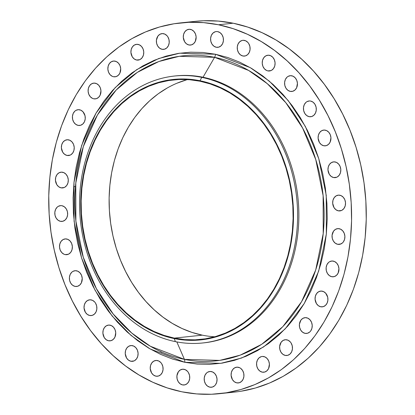 <?xml version="1.0" encoding="UTF-8"?>
<svg xmlns="http://www.w3.org/2000/svg" width="415" height="415" viewBox="0 0 415 415"><rect width="100%" height="100%" fill="white"/><g stroke="black" fill="none" stroke-linecap="round" stroke-linejoin="round"><path stroke-width="0.62" d="M163.583 33.693A7.921 6.417 84 0 1 169.242 41.811A7.921 6.417 84 0 1 163.64 49.375A7.921 6.417 84 0 1 162.026 49.292L164.532 49.198L166.773 47.933L168.407 45.681L169.196 42.797L169.004 39.716L167.873 36.899L167.001 35.732L164.812 34.097L162.322 33.589L159.9 34.284L157.923 36.074L156.413 40.188L156.605 43.274L157.736 46.086L159.64 48.202L162.026 49.292A7.921 6.417 84 0 1 156.367 41.178A7.921 6.417 84 0 1 161.969 33.615A7.921 6.417 84 0 1 163.583 33.693L163.583 33.693M138.112 44.415A7.921 6.417 84 0 1 143.772 52.529A7.921 6.417 84 0 1 138.169 60.092A7.921 6.417 84 0 1 136.556 60.014L139.731 59.677L136.556 60.014L139.061 59.921L140.239 59.423L142.215 57.633L143.45 55.013L143.756 51.974L143.082 48.965L141.531 46.454L139.347 44.82L136.851 44.312L134.434 45.007L132.458 46.796L131.223 49.411L130.917 52.456L132.266 56.808L134.169 58.92L136.556 60.014A7.921 6.417 84 0 1 130.901 51.896A7.921 6.417 84 0 1 136.499 44.338A7.921 6.417 84 0 1 138.112 44.415L138.112 44.415M115.059 61.135A7.921 6.417 84 0 1 120.718 69.248A7.921 6.417 84 0 1 115.116 76.811A7.921 6.417 84 0 1 113.503 76.734L116.008 76.635L118.249 75.369L119.888 73.123L120.703 68.688L120.028 65.684L118.477 63.173L116.293 61.539L113.798 61.026L111.381 61.721L109.404 63.516L108.17 66.13L107.864 69.175L108.538 72.179L110.084 74.695L112.273 76.329L113.503 76.734A7.921 6.417 84 0 1 107.848 68.615A7.921 6.417 84 0 1 113.445 61.052A7.921 6.417 84 0 1 115.059 61.135M95.305 83.208A7.921 6.417 84 0 1 100.964 91.321A7.921 6.417 84 0 1 95.362 98.884A7.921 6.417 84 0 1 93.749 98.806L96.254 98.708L98.495 97.442L100.134 95.196L100.949 90.761L100.274 87.757L98.723 85.246L96.539 83.612L94.044 83.099L91.627 83.794L89.65 85.589L88.416 88.203L88.11 91.248L88.784 94.252L90.33 96.768L92.519 98.402L93.749 98.806A7.921 6.417 84 0 1 88.094 90.688A7.921 6.417 84 0 1 93.691 83.125A7.921 6.417 84 0 1 95.305 83.208L95.305 83.208M79.613 109.783A7.921 6.417 84 0 1 85.272 117.902A7.921 6.417 84 0 1 79.67 125.465A7.921 6.417 84 0 1 78.056 125.382L80.562 125.289L82.803 124.023L84.437 121.777L85.225 118.887L85.034 115.806L83.031 111.822L80.842 110.188L78.352 109.679L75.929 110.374L74.866 111.147L73.227 113.394L72.443 116.278L72.635 119.364L73.766 122.176L75.67 124.293L78.056 125.382A7.921 6.417 84 0 1 72.397 117.269A7.921 6.417 84 0 1 77.999 109.705A7.921 6.417 84 0 1 79.613 109.783M68.579 139.85A7.921 6.417 84 0 1 74.238 147.968A7.921 6.417 84 0 1 68.636 155.526A7.921 6.417 84 0 1 67.022 155.449L70.197 155.111L67.022 155.449L69.528 155.355L70.706 154.857L72.682 153.068L73.917 150.448L74.223 147.408L73.548 144.399L71.997 141.888L69.813 140.254L67.318 139.746L64.901 140.441L62.924 142.231L61.69 144.851L61.384 147.89L62.732 152.243L64.636 154.354L67.022 155.449A7.921 6.417 84 0 1 61.368 147.33A7.921 6.417 84 0 1 66.965 139.772A7.921 6.417 84 0 1 68.579 139.85L68.579 139.85M62.634 172.246A7.921 6.417 84 0 1 68.293 180.359A7.921 6.417 84 0 1 62.691 187.922A7.921 6.417 84 0 1 61.078 187.845L64.252 187.507L61.078 187.845L63.583 187.751L64.761 187.253L66.737 185.464L67.972 182.844L68.278 179.804L67.603 176.795L66.052 174.284L63.869 172.65L61.373 172.142L58.956 172.832L56.98 174.627L55.745 177.241L55.439 180.286L56.788 184.639L58.691 186.75L61.078 187.845A7.921 6.417 84 0 1 55.423 179.726A7.921 6.417 84 0 1 61.021 172.168A7.921 6.417 84 0 1 62.634 172.246L62.634 172.246M62.006 205.726A7.921 6.417 84 0 1 67.666 213.839A7.921 6.417 84 0 1 62.063 221.403A7.921 6.417 84 0 1 60.45 221.325L62.956 221.226L65.197 219.96L66.831 217.714L67.619 214.83L67.427 211.743L66.296 208.932L64.392 206.815L62.006 205.726L60.746 205.622L58.323 206.312L57.26 207.085L55.62 209.336L54.837 212.221L55.029 215.302L56.16 218.119L58.064 220.23L60.45 221.325A7.921 6.417 84 0 1 54.79 213.206A7.921 6.417 84 0 1 60.393 205.643A7.921 6.417 84 0 1 62.006 205.726L62.006 205.726M66.716 239.004A7.921 6.417 84 0 1 72.371 247.117A7.921 6.417 84 0 1 66.773 254.68A7.921 6.417 84 0 1 65.16 254.603L68.335 254.265L65.16 254.603L66.421 254.706L68.838 254.011L70.815 252.221L72.049 249.602L72.355 246.562L71.681 243.553L70.135 241.042L67.946 239.408L65.456 238.9L63.033 239.59L61.057 241.385L59.822 243.999L59.516 247.044L60.191 250.048L61.742 252.564L63.926 254.198L65.16 254.603A7.921 6.417 84 0 1 59.501 246.484A7.921 6.417 84 0 1 65.103 238.921A7.921 6.417 84 0 1 66.716 239.004M76.583 270.798A7.921 6.417 84 0 1 82.243 278.916A7.921 6.417 84 0 1 76.64 286.48A7.921 6.417 84 0 1 75.027 286.397L77.527 286.303L79.773 285.038L81.407 282.791L82.222 278.356L81.547 275.353L80.002 272.842L77.812 271.202L75.323 270.694L72.9 271.389L71.837 272.162L70.197 274.408L69.414 277.293L69.601 280.379L70.737 283.191L72.641 285.307L75.027 286.397A7.921 6.417 84 0 1 69.367 278.283A7.921 6.417 84 0 1 74.97 270.72A7.921 6.417 84 0 1 76.583 270.798L76.583 270.798M91.227 299.895A7.921 6.417 84 0 1 96.887 308.013A7.921 6.417 84 0 1 91.284 315.571A7.921 6.417 84 0 1 89.671 315.493L92.177 315.4L94.418 314.134L96.057 311.883L96.84 308.999L96.654 305.917L95.517 303.1L94.646 301.933L92.462 300.299L89.967 299.791L87.549 300.486L85.573 302.276L84.338 304.895L84.032 307.935L85.381 312.288L87.285 314.399L89.671 315.493A7.921 6.417 84 0 1 84.012 307.38A7.921 6.417 84 0 1 89.614 299.817A7.921 6.417 84 0 1 91.227 299.895M110.089 325.168A7.921 6.417 84 0 1 115.749 333.287A7.921 6.417 84 0 1 110.146 340.85A7.921 6.417 84 0 1 108.533 340.767L111.038 340.674L113.279 339.408L114.919 337.156L115.733 332.726L115.059 329.723L113.508 327.207L111.324 325.573L108.829 325.064L106.411 325.759L104.435 327.554L103.2 330.169L102.894 333.214L104.243 337.561L106.147 339.678L108.533 340.767A7.921 6.417 84 0 1 102.879 332.654A7.921 6.417 84 0 1 108.476 325.09A7.921 6.417 84 0 1 110.089 325.168L110.089 325.168M132.447 345.654A7.921 6.417 84 0 1 138.102 353.767A7.921 6.417 84 0 1 132.499 361.33A7.921 6.417 84 0 1 130.886 361.252L134.061 360.915L130.886 361.252L133.391 361.159L134.569 360.661L136.545 358.871L137.78 356.252L138.086 353.212L137.412 350.203L135.866 347.692L133.677 346.058L131.181 345.55L128.764 346.245L126.788 348.035L125.553 350.649L125.247 353.694L126.601 358.046L128.505 360.158L130.886 361.252A7.921 6.417 84 0 1 125.231 353.134A7.921 6.417 84 0 1 130.834 345.576A7.921 6.417 84 0 1 132.447 345.654L132.447 345.654M157.43 360.557A7.921 6.417 84 0 1 163.09 368.67A7.921 6.417 84 0 1 157.487 376.234A7.921 6.417 84 0 1 155.874 376.156L158.38 376.063L160.621 374.792L162.26 372.546L163.043 369.661L162.851 366.575L161.72 363.763L160.849 362.596L158.665 360.962L156.17 360.453L153.752 361.149L151.771 362.938L150.536 365.553L150.235 368.598L151.584 372.95L153.488 375.061L155.874 376.156A7.921 6.417 84 0 1 150.214 368.038A7.921 6.417 84 0 1 155.817 360.479A7.921 6.417 84 0 1 157.43 360.557L157.43 360.557M184.089 369.309A7.921 6.417 84 0 1 189.748 377.427A7.921 6.417 84 0 1 184.146 384.985A7.921 6.417 84 0 1 182.533 384.907L185.038 384.814L187.279 383.543L188.918 381.297L189.702 378.413L189.51 375.326L188.379 372.514L187.507 371.347L185.323 369.713L182.828 369.205L180.411 369.9L178.429 371.69L176.92 375.803L177.112 378.89L178.243 381.701L180.146 383.813L182.533 384.907A7.921 6.417 84 0 1 176.873 376.794A7.921 6.417 84 0 1 182.476 369.231A7.921 6.417 84 0 1 184.089 369.309M211.396 371.575A7.921 6.417 84 0 1 217.055 379.689A7.921 6.417 84 0 1 211.453 387.252A7.921 6.417 84 0 1 209.84 387.169L212.345 387.076L214.586 385.81L215.499 384.788L216.734 382.174L217.035 379.128L216.36 376.125L214.814 373.614L212.625 371.975L210.135 371.467L207.713 372.162L206.649 372.935L205.01 375.181L204.227 378.07L204.419 381.152L205.55 383.963L207.453 386.08L209.84 387.169A7.921 6.417 84 0 1 204.18 379.056A7.921 6.417 84 0 1 209.782 371.492A7.921 6.417 84 0 1 211.396 371.575L211.396 371.575M238.298 367.259A7.921 6.417 84 0 1 243.958 375.378A7.921 6.417 84 0 1 238.355 382.941A7.921 6.417 84 0 1 236.742 382.858L239.248 382.765L241.489 381.499L243.128 379.253L243.911 376.364L243.719 373.282L242.588 370.471L240.684 368.354L239.533 367.664L237.038 367.156L234.62 367.851L232.639 369.646L231.404 372.26L231.103 375.305L232.452 379.652L234.356 381.769L236.742 382.858A7.921 6.417 84 0 1 231.082 374.745A7.921 6.417 84 0 1 236.685 367.182A7.921 6.417 84 0 1 238.298 367.259L238.298 367.259M263.769 356.542A7.921 6.417 84 0 1 269.423 364.655A7.921 6.417 84 0 1 263.826 372.219A7.921 6.417 84 0 1 262.213 372.141L264.713 372.048L266.959 370.777L268.593 368.53L269.408 364.1L268.733 361.092L267.187 358.581L264.998 356.947L262.508 356.438L261.263 356.635L259.022 357.901L257.383 360.153L256.6 363.037L256.786 366.118L257.923 368.935L259.826 371.046L262.213 372.141A7.921 6.417 84 0 1 256.553 364.022A7.921 6.417 84 0 1 262.156 356.464A7.921 6.417 84 0 1 263.769 356.542L263.769 356.542M286.822 339.823A7.921 6.417 84 0 1 292.482 347.941A7.921 6.417 84 0 1 286.879 355.499A7.921 6.417 84 0 1 285.266 355.422L287.771 355.328L290.012 354.062L291.646 351.811L292.435 348.927L292.243 345.845L291.112 343.029L290.241 341.861L288.052 340.227L285.562 339.719L283.139 340.414L281.163 342.204L279.653 346.318L279.845 349.404L280.976 352.216L282.88 354.327L285.266 355.422A7.921 6.417 84 0 1 279.606 347.308A7.921 6.417 84 0 1 285.209 339.745A7.921 6.417 84 0 1 286.822 339.823M306.576 317.75A7.921 6.417 84 0 1 312.236 325.868A7.921 6.417 84 0 1 306.633 333.427A7.921 6.417 84 0 1 305.02 333.349L307.525 333.255L309.766 331.99L310.679 330.968L311.914 328.353L312.215 325.308L311.541 322.299L309.995 319.789L307.806 318.155L305.315 317.646L302.893 318.341L300.917 320.131L299.407 324.245L299.599 327.331L300.73 330.143L302.634 332.254L305.02 333.349A7.921 6.417 84 0 1 299.36 325.236A7.921 6.417 84 0 1 304.963 317.672A7.921 6.417 84 0 1 306.576 317.75L306.576 317.75M322.268 291.169A7.921 6.417 84 0 1 327.928 299.288A7.921 6.417 84 0 1 322.325 306.851A7.921 6.417 84 0 1 320.712 306.768L323.218 306.675L325.459 305.409L327.098 303.163L327.881 300.273L327.694 297.192L325.687 293.208L323.503 291.574L321.008 291.065L318.59 291.761L316.614 293.555L315.379 296.17L315.073 299.215L316.422 303.562L318.326 305.679L320.712 306.768A7.921 6.417 84 0 1 315.052 298.655A7.921 6.417 84 0 1 320.655 291.091A7.921 6.417 84 0 1 322.268 291.169M333.302 261.108A7.921 6.417 84 0 1 338.962 269.221A7.921 6.417 84 0 1 333.359 276.784A7.921 6.417 84 0 1 331.746 276.706L334.246 276.613L336.492 275.342L338.126 273.096L338.941 268.666L338.267 265.657L336.721 263.146L334.532 261.512L332.042 261.004L329.619 261.694L328.556 262.467L326.916 264.718L326.133 267.602L326.32 270.684L327.456 273.501L329.36 275.612L331.746 276.706A7.921 6.417 84 0 1 326.086 268.588A7.921 6.417 84 0 1 331.689 261.03A7.921 6.417 84 0 1 333.302 261.108L333.302 261.108M339.247 228.712A7.921 6.417 84 0 1 344.907 236.83A7.921 6.417 84 0 1 339.304 244.388A7.921 6.417 84 0 1 337.691 244.311L340.865 243.973L337.691 244.311L340.196 244.217L342.437 242.946L343.35 241.929L344.585 239.31L344.886 236.27L344.211 233.261L342.666 230.75L340.476 229.116L337.986 228.608L335.564 229.303L333.587 231.093L332.078 235.206L332.27 238.293L333.401 241.105L335.304 243.216L337.691 244.311A7.921 6.417 84 0 1 332.031 236.192A7.921 6.417 84 0 1 337.634 228.634A7.921 6.417 84 0 1 339.247 228.712L339.247 228.712M339.875 195.232A7.921 6.417 84 0 1 345.534 203.35A7.921 6.417 84 0 1 339.932 210.908A7.921 6.417 84 0 1 338.318 210.83L341.493 210.493L338.318 210.83L340.824 210.737L342.002 210.239L343.978 208.449L345.213 205.83L345.519 202.79L344.844 199.781L343.293 197.27L341.109 195.636L338.614 195.128L336.197 195.823L334.22 197.613L332.986 200.232L332.68 203.272L334.028 207.625L335.932 209.736L338.318 210.83A7.921 6.417 84 0 1 332.664 202.717A7.921 6.417 84 0 1 338.261 195.154A7.921 6.417 84 0 1 339.875 195.232L339.875 195.232M335.17 161.954A7.921 6.417 84 0 1 340.824 170.072A7.921 6.417 84 0 1 335.221 177.63A7.921 6.417 84 0 1 333.608 177.553L336.783 177.215L333.608 177.553L336.114 177.459L337.291 176.961L339.268 175.172L340.502 172.552L340.808 169.512L340.134 166.503L338.588 163.992L336.399 162.358L333.904 161.85L331.486 162.545L329.51 164.335L328.275 166.954L327.969 169.994L329.318 174.347L331.227 176.458L333.608 177.553A7.921 6.417 84 0 1 327.954 169.439A7.921 6.417 84 0 1 333.556 161.876A7.921 6.417 84 0 1 335.17 161.954M325.298 130.154A7.921 6.417 84 0 1 330.957 138.273A7.921 6.417 84 0 1 325.355 145.836A7.921 6.417 84 0 1 323.742 145.753L326.247 145.66L328.488 144.394L330.127 142.148L330.942 137.713L330.267 134.709L328.716 132.193L326.532 130.559L324.037 130.051L321.62 130.746L319.643 132.541L318.409 135.155L318.103 138.2L319.451 142.547L321.355 144.664L323.742 145.753A7.921 6.417 84 0 1 318.087 137.64A7.921 6.417 84 0 1 323.684 130.077A7.921 6.417 84 0 1 325.298 130.154L325.298 130.154M310.653 101.063A7.921 6.417 84 0 1 316.313 109.176A7.921 6.417 84 0 1 310.711 116.74A7.921 6.417 84 0 1 309.097 116.662L311.603 116.563L313.844 115.297L315.478 113.051L316.266 110.167L316.074 107.08L314.944 104.269L313.04 102.152L310.653 101.063L309.393 100.959L306.97 101.649L305.907 102.422L304.273 104.673L303.484 107.558L303.676 110.639L304.807 113.451L306.711 115.567L309.097 116.662A7.921 6.417 84 0 1 303.438 108.543A7.921 6.417 84 0 1 309.04 100.98A7.921 6.417 84 0 1 310.653 101.063M291.792 75.784A7.921 6.417 84 0 1 297.451 83.903A7.921 6.417 84 0 1 291.849 91.466A7.921 6.417 84 0 1 290.235 91.383L292.736 91.29L294.982 90.024L296.616 87.778L297.431 83.342L296.756 80.339L295.21 77.828L293.021 76.189L290.531 75.68L288.109 76.376L287.045 77.149L285.406 79.395L284.623 82.279L284.809 85.366L285.945 88.177L287.849 90.294L290.235 91.383A7.921 6.417 84 0 1 284.576 83.27A7.921 6.417 84 0 1 290.178 75.706A7.921 6.417 84 0 1 291.792 75.784L291.792 75.784M269.439 55.304A7.921 6.417 84 0 1 275.093 63.417A7.921 6.417 84 0 1 269.496 70.981A7.921 6.417 84 0 1 267.882 70.903L271.052 70.566L267.882 70.903L270.383 70.809L271.56 70.311L273.537 68.522L274.772 65.902L275.078 62.862L274.403 59.853L272.857 57.343L270.668 55.709L268.178 55.2L265.756 55.895L263.779 57.685L262.545 60.305L262.238 63.345L262.913 66.353L264.464 68.864L266.648 70.498L267.882 70.903A7.921 6.417 84 0 1 262.223 62.784A7.921 6.417 84 0 1 267.825 55.226A7.921 6.417 84 0 1 269.439 55.304L269.439 55.304M244.451 40.4A7.921 6.417 84 0 1 250.11 48.514A7.921 6.417 84 0 1 244.508 56.077A7.921 6.417 84 0 1 242.894 55.999L245.4 55.906L247.641 54.635L249.275 52.389L250.063 49.504L249.872 46.418L248.741 43.606L247.869 42.439L245.68 40.805L243.19 40.297L241.945 40.494L239.704 41.759L238.07 44.011L237.281 46.895L237.473 49.976L238.604 52.793L240.508 54.905L242.894 55.999A7.921 6.417 84 0 1 237.235 47.881A7.921 6.417 84 0 1 242.837 40.322A7.921 6.417 84 0 1 244.451 40.4L244.451 40.4M190.485 29.382A7.921 6.417 84 0 1 196.145 37.5A7.921 6.417 84 0 1 190.542 45.064A7.921 6.417 84 0 1 188.929 44.981L191.434 44.887L193.675 43.622L195.315 41.37L196.129 36.94L195.455 33.937L193.904 31.421L191.72 29.787L189.224 29.278L186.807 29.973L184.831 31.763L183.596 34.383L183.29 37.423L184.639 41.775L186.543 43.891L188.929 44.981A7.921 6.417 84 0 1 183.274 36.868A7.921 6.417 84 0 1 188.872 29.304A7.921 6.417 84 0 1 190.485 29.382L190.485 29.382M217.792 31.649A7.921 6.417 84 0 1 223.452 39.762A7.921 6.417 84 0 1 217.849 47.326A7.921 6.417 84 0 1 216.236 47.248L218.741 47.149L220.982 45.883L222.622 43.637L223.405 40.753L223.213 37.666L222.082 34.855L220.178 32.738L217.792 31.649L216.531 31.545L215.286 31.742L213.045 33.008L211.411 35.259L210.623 38.144L210.815 41.225L211.946 44.042L213.85 46.153L216.236 47.248A7.921 6.417 84 0 1 210.576 39.129A7.921 6.417 84 0 1 216.179 31.566A7.921 6.417 84 0 1 217.792 31.649M184.789 362.3A4.658 2.646 101.5 0 0 184.426 359.369L219.67 360.402L240.166 355.167L261.673 344.32L282.802 326.678L301.57 301.7L315.701 269.999L323.218 233.604L323.124 195.652L315.758 159.562L302.623 128.074L285.79 102.681L267.265 83.664L248.616 70.436L214.576 57.327A4.658 2.646 101.5 0 0 215.535 54.256L250.25 67.629L269.273 81.117L288.166 100.513L305.331 126.409L318.725 158.525L326.237 195.33L326.335 234.034L318.668 271.156L304.257 303.484L285.115 328.96L263.567 346.95L241.634 358.01L220.733 363.348L184.789 362.3L197.229 364.08L209.7 364.365L222.077 363.146L234.242 360.433L246.085 356.252L257.476 350.649L268.323 343.677L278.512 335.398L287.943 325.9L296.533 315.265L304.19 303.598L310.851 291.014L316.443 277.635L320.914 263.587L324.224 249.005L326.335 234.034L327.238 218.814L326.911 203.49L325.365 188.213L322.616 173.133L318.684 158.39L313.615 144.124L307.448 130.476L300.252 117.58L292.093 105.555L283.046 94.521L273.2 84.582L262.648 75.836L251.5 68.366L239.854 62.24L227.83 57.524L215.535 54.256L203.096 52.472L190.625 52.191L178.248 53.41L166.083 56.124L154.245 60.3L142.848 65.902L132.001 72.879L121.813 81.153L112.382 90.657L103.797 101.291L96.135 112.958L89.479 125.538L83.887 138.921L79.41 152.969L76.106 167.546L73.989 182.522L73.092 197.742L73.414 213.061L74.959 228.338L77.709 243.423L81.641 258.166L86.714 272.432L92.877 286.075L100.072 298.976L108.237 310.996L117.284 322.03L127.125 331.969L137.676 340.72L148.824 348.19L160.47 354.317L172.495 359.032L184.789 362.3L150.074 348.927L131.052 335.439L112.159 316.038L94.994 290.147L81.599 258.031L74.088 221.226L73.989 182.522L81.656 145.4L96.067 113.072L115.209 87.596L136.758 69.606L158.691 58.546L179.591 53.203L215.535 54.256A4.658 2.646 -78.5 0 1 214.576 57.327A153.415 124.272 -96 0 0 75.784 183.093A153.415 124.272 -96 0 0 184.426 359.369L176.826 341.913L184.426 359.369A153.415 124.272 -96 0 0 323.218 233.604A153.415 124.272 -96 0 0 214.576 57.327L203.023 77.242A134.221 108.725 -96 0 0 175.69 75.898L174.435 76.033A134.221 108.725 84 0 1 201.768 77.377A134.221 108.725 -96 0 0 80.339 187.409A134.221 108.725 -96 0 0 175.389 341.633L174.253 338.578A130.958 106.079 84 0 1 81.511 188.099A130.958 106.079 84 0 1 199.989 80.743L201.768 77.377L203.023 77.242L214.576 57.327L179.332 56.295L158.836 61.529L137.329 72.376L116.2 90.019L97.432 114.991L83.301 146.692L75.784 183.093L75.883 221.045L83.244 257.134L96.379 288.622L113.212 314.015L131.737 333.032L150.391 346.26L184.426 359.369A4.658 2.646 -78.5 0 1 184.789 362.3M175.063 75.971A134.221 108.725 84 0 1 203.023 77.242L201.768 77.377A134.221 108.725 84 0 1 297.617 214.866A134.221 108.725 84 0 1 202.722 342.977A134.221 108.725 84 0 1 175.389 341.633A134.221 108.725 84 0 1 79.54 204.144A134.221 108.725 84 0 1 174.435 76.033M240.949 391.241L255.443 388.009L269.548 383.029L283.129 376.358L296.045 368.048L308.184 358.187L319.425 346.862L329.655 334.194L338.785 320.292L346.717 305.3L353.378 289.359L358.705 272.624L362.648 255.251L365.169 237.411L366.243 219.276L365.854 201.021L364.012 182.818L360.734 164.848L356.054 147.278L350.011 130.284L342.666 114.026L334.091 98.661L324.364 84.333L313.59 71.188L301.855 59.345L289.291 48.923L276.006 40.022L262.13 32.723L247.802 27.105L233.152 23.209L218.482 24.765A186.418 151.003 84 0 1 351.604 215.722A186.418 151.003 84 0 1 219.805 393.653A186.418 151.003 84 0 1 181.848 391.791L181.848 391.791A186.418 151.003 84 0 1 48.721 200.829A186.418 151.003 84 0 1 180.52 22.898A186.418 151.003 84 0 1 218.482 24.765L233.152 23.209A186.418 151.003 -96 0 0 195.195 21.347L180.52 22.898M187.487 79.566A130.492 105.706 -96 0 0 109.368 210.177A130.492 105.706 -96 0 0 202.287 335.154L174.295 338.116A130.492 105.706 84 0 1 81.112 204.45A130.492 105.706 84 0 1 173.366 79.893A130.492 105.706 84 0 1 199.942 81.2A130.492 105.706 84 0 1 293.13 214.871A130.492 105.706 84 0 1 200.87 339.423A130.492 105.706 84 0 1 174.295 338.116L202.287 335.154A130.492 105.706 -96 0 0 214.742 336.788M159.568 351.069L161.663 352.351M202.287 335.154L192.036 332.425L182.003 328.493L172.292 323.384L162.991 317.153L154.193 309.855L145.987 301.57L138.439 292.368L131.633 282.335L125.631 271.581L120.49 260.2L116.257 248.305L112.979 236.005L110.686 223.426L109.399 210.685L109.124 197.908L109.876 185.209L111.64 172.723L114.4 160.564L118.13 148.845L122.793 137.687L128.349 127.192L134.735 117.466L141.899 108.595L149.763 100.669L158.26 93.764L167.307 87.949M176.811 83.275L186.683 79.794M219.805 393.653L234.48 392.102A186.418 151.003 -96 0 0 366.279 214.171A186.418 151.003 -96 0 0 233.152 23.209L218.332 21.087L203.475 20.75L195.014 21.362M218.482 24.765L233.126 28.656L247.454 34.279L261.331 41.578L274.616 50.48L287.185 60.901L298.914 72.744L309.694 85.889L319.415 100.217L327.99 115.583L335.336 131.84L341.379 148.835L346.058 166.405L349.337 184.374L351.178 202.577L351.567 220.832L350.493 238.967L347.978 256.807L344.035 274.18L338.702 290.915L332.042 306.856L324.11 321.848L314.985 335.745L304.75 348.418L293.509 359.738L281.375 369.604L268.453 377.909L254.872 384.586L240.767 389.566L226.274 392.798L211.526 394.25L196.669 393.913L181.848 391.791L167.198 387.895L152.87 382.277L138.994 374.978L125.709 366.077L113.145 355.655L101.41 343.812L90.636 330.667L80.909 316.339L72.335 300.974L64.989 284.716L58.946 267.722L54.266 250.152L50.988 232.182L49.146 213.979L48.757 195.724L49.831 177.589L52.352 159.749L56.295 142.376L61.622 125.641L68.283 109.7L76.215 94.708L85.345 80.806L95.575 68.138L106.816 56.814L118.955 46.952L131.871 38.642L145.452 31.971L159.557 26.991L174.051 23.759L188.799 22.306L203.656 22.643L218.482 24.765M203.023 77.242A134.221 108.725 84 0 1 298.878 215.12A134.221 108.725 84 0 1 203.35 342.909A134.221 108.725 -96 0 0 203.978 342.842A134.221 108.725 -96 0 0 298.873 214.731A134.221 108.725 -96 0 0 203.023 77.242M175.389 341.633A134.221 108.725 -96 0 0 296.818 231.601A134.221 108.725 -96 0 0 201.768 77.377L199.989 80.743A130.958 106.079 84 0 1 292.725 231.217A130.958 106.079 84 0 1 174.253 338.578L175.389 341.633M199.989 80.743L210.275 83.477L220.344 87.425L230.086 92.55L239.419 98.806L248.248 106.126L256.491 114.447L264.065 123.68L270.891 133.744L276.919 144.539L282.076 155.962L286.324 167.904L289.613 180.245L291.916 192.866L293.208 205.653L293.478 218.477L292.725 231.217L290.957 243.75L288.186 255.956L284.446 267.711L279.762 278.911L274.19 289.442L267.779 299.21L260.594 308.112L252.694 316.064L244.17 322.989L235.092 328.825L225.553 333.515L215.644 337.011L205.461 339.283L195.102 340.305L184.665 340.067L174.253 338.578L163.961 335.844L153.898 331.891L144.15 326.766L134.818 320.515L125.989 313.19L117.746 304.875L110.177 295.636L103.345 285.572L97.318 274.777L92.161 263.359L87.913 251.417L84.624 239.076L82.32 226.45L81.029 213.668L80.759 200.839L81.511 188.099L83.28 175.571L86.05 163.365L89.796 151.605L94.475 140.41L100.046 129.874L106.458 120.111L113.648 111.21L121.543 103.257L130.066 96.327L139.144 90.491L148.684 85.801L158.592 82.305L168.775 80.038L179.135 79.016L189.572 79.249L199.989 80.743M174.295 338.116L184.675 339.605L195.071 339.838L205.394 338.822L215.546 336.56L225.418 333.074L234.921 328.405L243.968 322.59L252.46 315.685L260.329 307.759L267.493 298.888L273.879 289.162L279.435 278.667L284.099 267.504L287.828 255.79L290.588 243.631L292.352 231.139L293.099 218.446L292.829 205.669L291.543 192.928L289.25 180.349L285.971 168.049L281.738 156.154L276.598 144.773L270.596 134.014L263.79 123.986L256.242 114.784L248.035 106.494L239.237 99.201L229.936 92.97L220.225 87.861L210.192 83.923L199.942 81.2L189.562 79.716L179.166 79.478L168.843 80.5L158.696 82.761L148.819 86.242L139.316 90.916L130.274 96.731L121.777 103.636L113.907 111.562L106.743 120.433L100.357 130.16L94.802 140.654L90.138 151.812L86.408 163.531L83.648 175.69L81.885 188.177L81.138 200.87L81.407 213.652L82.694 226.393L84.992 238.973L88.271 251.267L92.498 263.167L97.639 274.548L103.641 285.302L110.447 295.33L117.995 304.532L126.207 312.822L135.005 320.121L144.301 326.351L154.012 331.461L164.044 335.393L174.295 338.116M73.616 186.766L75.473 186.568M203.978 342.842L202.722 342.977"/></g></svg>
